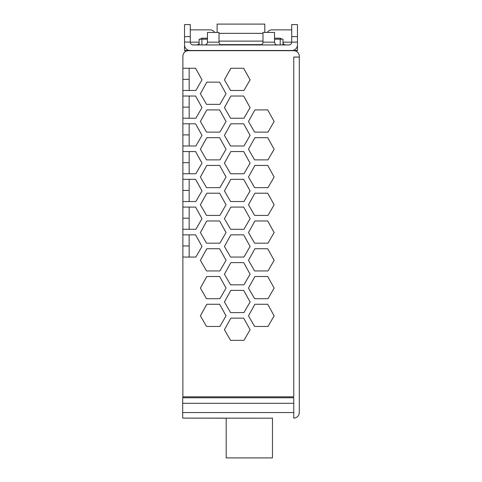 <?xml version="1.0" encoding="UTF-8"?>
<svg xmlns="http://www.w3.org/2000/svg" width="482" height="482" viewBox="0 0 482 482"><rect width="100%" height="100%" fill="white"/><g stroke="black" fill="none" stroke-linecap="round" stroke-linejoin="round"><path stroke-width="0.72" d="M262.979 42.163L274.547 42.163L274.547 32.445L262.979 32.445L262.979 42.163A2.778 2.778 0 0 1 260.202 44.94M274.547 42.163A2.778 2.778 0 0 0 277.325 44.94M207.453 42.163L219.021 42.163L219.021 32.445L207.453 32.445L207.453 42.163A2.778 2.778 0 0 1 204.675 44.94M219.021 42.163A2.778 2.778 0 0 0 221.798 44.94M190.282 36.62L184.546 36.62L184.546 24.576L190.282 24.576L190.282 42.163A2.778 2.778 0 0 0 193.059 44.94L288.941 44.94A2.778 2.778 0 0 0 291.718 42.163L297.454 42.067L297.454 44.94L297.454 42.163M184.546 36.62L184.546 50.676L188.432 50.676A5.555 5.555 0 0 0 182.877 56.231L182.877 90.477L195.855 90.477L201.994 79.837L195.584 68.263L189.173 68.263L189.173 79.367L182.877 79.367M293.755 403.295L182.696 403.295L182.696 397.74L293.755 397.74L293.755 418.105A5.555 5.555 0 0 0 299.304 412.55L299.304 56.231A5.555 5.555 0 0 0 293.755 50.676L297.454 50.676L297.454 44.94A5.555 5.555 0 0 1 291.905 50.496L190.095 50.496A5.555 5.555 0 0 1 184.546 44.94L184.546 42.163M200.259 39.199A3.35 3.35 0 0 1 202.645 38.211L207.453 38.211M199.132 43.085A2.778 2.778 0 0 1 196.517 44.94A2.778 2.778 0 0 0 199.132 43.085M274.547 38.229L279.952 38.229A3.35 3.35 0 0 1 281.988 39.199M285.736 44.94A2.778 2.778 0 0 1 282.988 42.591A2.778 2.778 0 0 0 285.736 44.94M264.787 32.445L264.787 24.1L217.123 24.1L217.123 32.445M184.546 50.496L297.454 50.496M291.718 42.067L291.718 24.576L297.454 24.576L297.454 42.067M293.755 50.676L188.432 50.676M272.469 418.195L182.696 418.105L182.696 412.55L293.755 412.55M226.191 418.195L182.696 418.105M189.173 79.367L189.173 90.477L195.855 90.477L201.994 79.837L195.584 68.263L182.877 68.263M189.173 107.131L189.173 118.241L195.855 118.241L201.994 107.606L195.584 96.026L189.173 96.026L189.173 107.131L182.877 107.131L182.877 118.241L195.855 118.241L201.994 107.606L195.584 96.026L182.877 96.026L182.877 107.131M189.173 134.9L189.173 146.004L195.855 146.004L201.994 135.37L195.584 123.79L189.173 123.79L189.173 134.9L182.877 134.9L182.877 146.004L195.855 146.004L201.994 135.37L195.584 123.79L182.877 123.79L182.877 134.9M189.173 162.663L189.173 173.767L195.855 173.767L201.994 163.133L195.584 151.559L189.173 151.559L189.173 162.663L182.877 162.663L182.877 173.767L195.855 173.767L201.994 163.133L195.584 151.559L182.877 151.559L182.877 162.663M189.173 190.426L189.173 201.536L195.855 201.536L201.994 190.902L195.584 179.322L189.173 179.322L189.173 190.426L182.877 190.426L182.877 201.536L195.855 201.536L201.994 190.902L195.584 179.322L182.877 179.322L182.877 190.426M189.173 218.195L189.173 229.299L195.855 229.299L201.994 218.665L195.584 207.085L189.173 207.085L189.173 218.195L182.877 218.195L182.877 229.299L195.855 229.299L201.994 218.665L195.584 207.085L182.877 207.085L182.877 218.195M189.173 245.959L189.173 257.063L195.855 257.063L201.994 246.429L195.584 234.855L189.173 234.855L189.173 245.959L182.877 245.959L182.877 257.063L195.855 257.063L201.994 246.429L195.584 234.855L182.877 234.855L182.877 245.959M206.531 104.359L219.9 104.359L226.04 93.725L219.629 82.145L206.802 82.145L200.392 93.725L206.531 104.359L219.9 104.359L226.04 93.725L219.629 82.145L206.802 82.145L200.392 93.725L206.531 104.359M254.623 132.122L267.992 132.122L274.131 121.488L267.721 109.908L254.894 109.908L248.483 121.488L254.623 132.122L267.992 132.122L274.131 121.488L267.721 109.908L254.894 109.908L248.483 121.488L254.623 132.122M206.531 132.122L219.9 132.122L226.04 121.488L219.629 109.908L206.802 109.908L200.392 121.488L206.531 132.122L219.9 132.122L226.04 121.488L219.629 109.908L206.802 109.908L200.392 121.488L206.531 132.122M254.623 159.885L267.992 159.885L274.131 149.251L267.721 137.677L254.894 137.677L248.483 149.251L254.623 159.885L267.992 159.885L274.131 149.251L267.721 137.677L254.894 137.677L248.483 149.251L254.623 159.885M206.531 159.885L219.9 159.885L226.04 149.251L219.629 137.677L206.802 137.677L200.392 149.251L206.531 159.885L219.9 159.885L226.04 149.251L219.629 137.677L206.802 137.677L200.392 149.251L206.531 159.885M254.623 187.655L267.992 187.655L274.131 177.021L267.721 165.44L254.894 165.44L248.483 177.021L254.623 187.655L267.992 187.655L274.131 177.021L267.721 165.44L254.894 165.44L248.483 177.021L254.623 187.655M206.531 187.655L219.9 187.655L226.04 177.021L219.629 165.44L206.802 165.44L200.392 177.021L206.531 187.655L219.9 187.655L226.04 177.021L219.629 165.44L206.802 165.44L200.392 177.021L206.531 187.655M254.623 215.418L267.992 215.418L274.131 204.784L267.721 193.204L254.894 193.204L248.483 204.784L254.623 215.418L267.992 215.418L274.131 204.784L267.721 193.204L254.894 193.204L248.483 204.784L254.623 215.418M206.531 215.418L219.9 215.418L226.04 204.784L219.629 193.204L206.802 193.204L200.392 204.784L206.531 215.418L219.9 215.418L226.04 204.784L219.629 193.204L206.802 193.204L200.392 204.784L206.531 215.418M254.623 243.181L267.992 243.181L274.131 232.547L267.721 220.973L254.894 220.973L248.483 232.547L254.623 243.181L267.992 243.181L274.131 232.547L267.721 220.973L254.894 220.973L248.483 232.547L254.623 243.181M206.531 243.181L219.9 243.181L226.04 232.547L219.629 220.973L206.802 220.973L200.392 232.547L206.531 243.181L219.9 243.181L226.04 232.547L219.629 220.973L206.802 220.973L200.392 232.547L206.531 243.181M254.623 270.95L267.992 270.95L274.131 260.316L267.721 248.736L254.894 248.736L248.483 260.316L254.623 270.95L267.992 270.95L274.131 260.316L267.721 248.736L254.894 248.736L248.483 260.316L254.623 270.95M206.531 270.95L219.9 270.95L226.04 260.316L219.629 248.736L206.802 248.736L200.392 260.316L206.531 270.95L219.9 270.95L226.04 260.316L219.629 248.736L206.802 248.736L200.392 260.316L206.531 270.95M254.623 298.713L267.992 298.713L274.131 288.079L267.721 276.499L254.894 276.499L248.483 288.079L254.623 298.713L267.992 298.713L274.131 288.079L267.721 276.499L254.894 276.499L248.483 288.079L254.623 298.713M230.577 312.595L243.946 312.595L250.086 301.961L243.675 290.381L230.848 290.381L224.437 301.961L230.577 312.595L243.946 312.595L250.086 301.961L243.675 290.381L230.848 290.381L224.437 301.961L230.577 312.595M206.531 326.477L219.9 326.477L226.04 315.843L219.629 304.269L206.802 304.269L200.392 315.843L206.531 326.477L219.9 326.477L226.04 315.843L219.629 304.269L206.802 304.269L200.392 315.843L206.531 326.477M230.577 340.358L243.946 340.358L250.086 329.724L243.675 318.15L230.848 318.15L224.437 329.724L230.577 340.358L243.946 340.358L250.086 329.724L243.675 318.15L230.848 318.15L224.437 329.724L230.577 340.358M254.623 326.477L267.992 326.477L274.131 315.843L267.721 304.269L254.894 304.269L248.483 315.843L254.623 326.477L267.992 326.477L274.131 315.843L267.721 304.269L254.894 304.269L248.483 315.843L254.623 326.477M206.531 298.713L219.9 298.713L226.04 288.079L219.629 276.499L206.802 276.499L200.392 288.079L206.531 298.713L219.9 298.713L226.04 288.079L219.629 276.499L206.802 276.499L200.392 288.079L206.531 298.713M230.577 284.832L243.946 284.832L250.086 274.198L243.675 262.618L230.848 262.618L224.437 274.198L230.577 284.832L243.946 284.832L250.086 274.198L243.675 262.618L230.848 262.618L224.437 274.198L230.577 284.832M230.577 257.063L243.946 257.063L250.086 246.429L243.675 234.855L230.848 234.855L224.437 246.429L230.577 257.063L243.946 257.063L250.086 246.429L243.675 234.855L230.848 234.855L224.437 246.429L230.577 257.063M230.577 229.299L243.946 229.299L250.086 218.665L243.675 207.085L230.848 207.085L224.437 218.665L230.577 229.299L243.946 229.299L250.086 218.665L243.675 207.085L230.848 207.085L224.437 218.665L230.577 229.299M230.577 201.536L243.946 201.536L250.086 190.902L243.675 179.322L230.848 179.322L224.437 190.902L230.577 201.536L243.946 201.536L250.086 190.902L243.675 179.322L230.848 179.322L224.437 190.902L230.577 201.536M230.577 173.767L243.946 173.767L250.086 163.133L243.675 151.559L230.848 151.559L224.437 163.133L230.577 173.767L243.946 173.767L250.086 163.133L243.675 151.559L230.848 151.559L224.437 163.133L230.577 173.767M230.577 146.004L243.946 146.004L250.086 135.37L243.675 123.79L230.848 123.79L224.437 135.37L230.577 146.004L243.946 146.004L250.086 135.37L243.675 123.79L230.848 123.79L224.437 135.37L230.577 146.004M230.577 118.241L243.946 118.241L250.086 107.606L243.675 96.026L230.848 96.026L224.437 107.606L230.577 118.241L243.946 118.241L250.086 107.606L243.675 96.026L230.848 96.026L224.437 107.606L230.577 118.241M230.577 90.477L243.946 90.477L250.086 79.837L243.675 68.263L230.848 68.263L224.437 79.837L230.577 90.477L243.946 90.477L250.086 79.837L243.675 68.263L230.848 68.263L224.437 79.837L230.577 90.477M299.304 57.063L293.755 57.063L293.755 396.819L182.877 396.819L182.877 257.063M182.877 90.477L182.877 96.026M182.877 118.241L182.877 123.79M182.877 146.004L182.877 151.559M182.877 173.767L182.877 179.322M182.877 201.536L182.877 207.085M182.877 229.299L182.877 234.855M182.877 397.74L182.877 396.819M182.696 403.295L182.696 412.55M272.469 418.105L272.469 457.9L226.191 457.9L226.191 418.105M274.547 39.199L282.988 39.199L282.988 44.94M207.453 39.199L199.132 39.199L199.132 44.94M190.282 29.854L209.995 29.854A5.555 5.555 0 0 1 214.695 32.445M267.305 32.445A5.555 5.555 0 0 1 272.005 29.854L291.718 29.854M262.979 33.348L219.021 33.348M262.979 41.115L219.021 41.115M261.521 44.609L220.479 44.609M190.282 42.067L184.546 42.067M291.718 36.62L297.454 36.62M280.217 39.199L280.217 44.94M201.91 39.199L201.91 44.94M190.282 42.163L199.132 42.163M282.988 42.163L291.718 42.163"/></g></svg>
